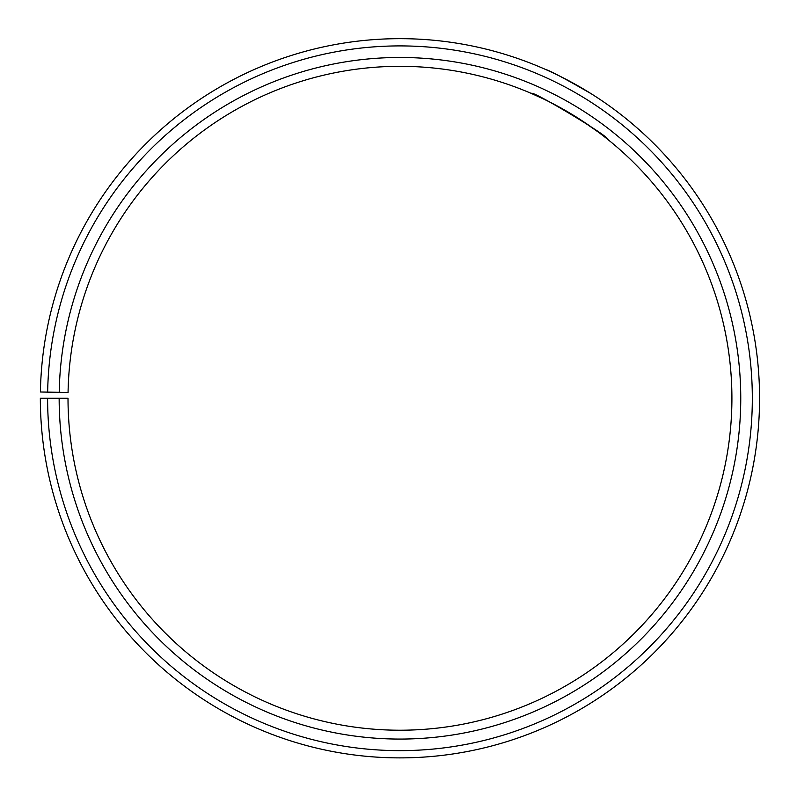 <?xml version="1.0" encoding="UTF-8"?>
<svg xmlns="http://www.w3.org/2000/svg" width="797" height="797" viewBox="0 0 797 797"><rect width="100%" height="100%" fill="white"/><g stroke="black" fill="none" stroke-linecap="round" stroke-linejoin="round"><path stroke-width="1.2" d="M47.601 398.271L40.348 398.271A359.606 359.606 0 0 0 577.945 710.745A359.606 359.606 0 0 0 583.374 88.955A359.606 359.606 0 0 0 40.408 391.994L47.651 392.124A352.354 352.354 0 0 1 579.678 95.192A352.354 352.354 0 0 1 574.358 704.448A352.354 352.354 0 0 1 47.601 398.271L68.014 398.271A331.941 331.941 0 0 0 564.256 686.705A331.941 331.941 0 0 0 569.267 112.746A331.941 331.941 0 0 0 68.064 392.483L59.217 392.323A340.797 340.797 0 0 1 573.78 105.134A340.797 340.797 0 0 1 568.64 694.396A340.797 340.797 0 0 1 59.157 398.271M47.651 392.124L59.217 392.323M543.305 98.878L531.46 93.488C530.752 89.304 611.299 137.682 607.334 139.076C606.208 137.572 596.076 130.359 576.938 117.438M572.146 114.479L549.282 101.807M591.185 93.727C564.814 78.534 549.691 70.485 545.825 69.578M563.648 78.076L570.403 81.623"/></g></svg>
